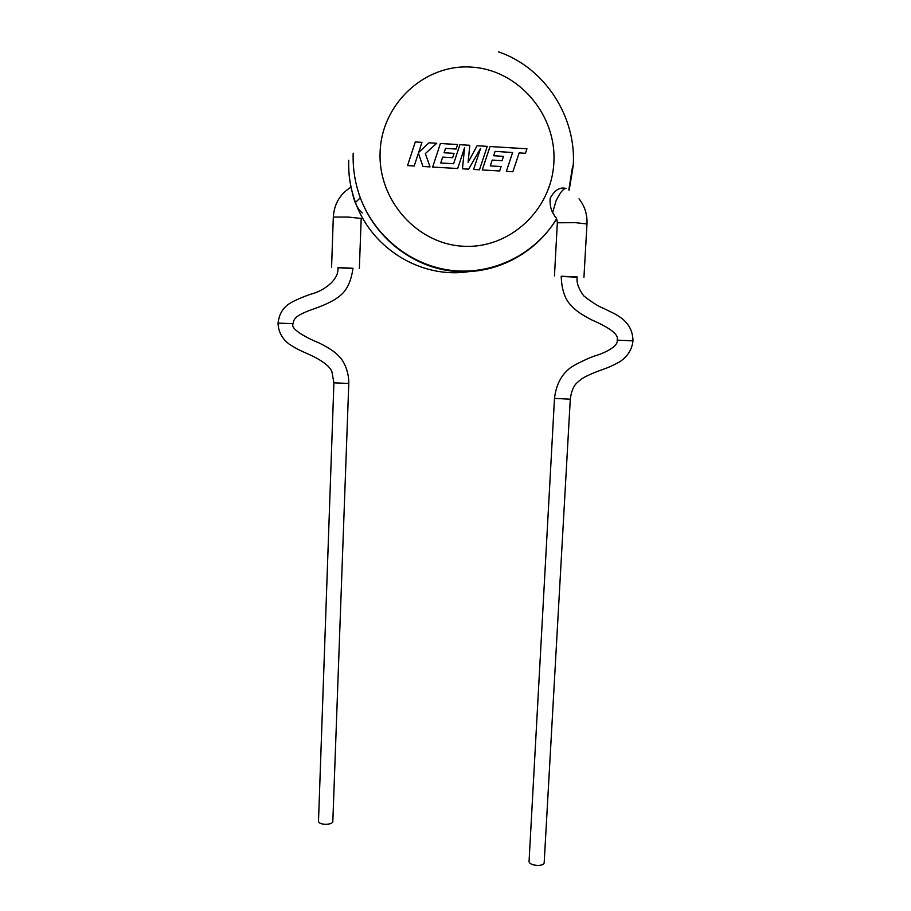 <?xml version="1.0" encoding="UTF-8"?>
<svg xmlns="http://www.w3.org/2000/svg" width="911" height="911" viewBox="0 0 911 911"><rect width="100%" height="100%" fill="white"/><g stroke="black" fill="none" stroke-linecap="round" stroke-linejoin="round"><path stroke-width="1.37" d="M566.107 188.509L565.913 188.44C559.787 186.835 554.514 190.16 550.119 198.404C549.788 203.905 550.631 208.642 552.647 212.639L555.448 217.228M617.1 340.11L632.963 340.885C632.746 318.77 612.317 313.327 604.289 308.635C599.108 306.836 592.252 302.577 583.712 295.836C578.474 288.673 576.299 282.376 577.187 276.944L561.199 276.238C561.643 288.833 564.581 298.193 570.024 304.308C576.162 311.027 579.92 313.6 591.649 319.863C610.677 328.154 619.161 334.895 617.1 340.099L617.1 340.099C618.808 345.007 608.206 351.805 595.783 355.643C591.922 356.497 571.869 365.436 568.305 369.581C562.804 374.159 556.222 383.132 554.492 398.38L529.052 861.601C529.621 863.913 532.639 865.188 538.116 865.45C541.772 865.291 543.787 864.448 544.163 862.899L570.286 399.212L554.492 398.38M561.199 276.466L577.164 277.172M278.037 323.075L293.16 323.712C293.479 318.326 296.815 314.842 314.056 308.818C326.48 304.399 335.157 300.026 340.088 295.676C346.863 290.45 351.156 281.305 352.99 268.255L337.947 267.549C339.199 281.157 321.492 291.634 311.129 294.082C306.096 295.745 291.622 301.142 286.726 305.652C281.841 309.729 278.948 315.536 278.037 323.075L278.037 323.075C278.288 331.581 281.989 338.596 289.163 344.107C300.118 351.122 303.033 351.487 313.953 356.725C323.997 361.963 329.976 366.905 331.877 371.574L333.904 382.848L318.497 821.426C318.918 823.202 321.401 824.17 325.967 824.33C330.101 824.136 332.378 823.237 332.822 821.631L348.788 383.44L333.904 382.848M337.947 267.754L352.978 268.46M362.305 212.901C357.67 209.336 354.265 202.208 352.079 191.526M415.291 141.957L407.547 165.586L414.209 165.984L418.4 153.162L422.932 166.497L430.038 166.907L425.357 153.572L436.722 143.266L429.035 142.799L418.661 152.444L421.952 142.367L415.291 141.957L407.559 165.574L414.22 165.973M418.4 153.162L422.955 166.485L430.049 166.895M429.035 142.799L418.661 152.444M480.518 148.527L473.595 169.457L479.459 169.799L487.26 146.352L477.091 145.749L468.117 162.272L469.803 145.282L459.896 144.701L453.621 163.729L440.753 162.967L442.655 157.113L452.642 157.705L442.655 157.125M477.113 145.737L468.117 162.295M459.918 144.678L453.632 163.729M452.642 157.705L454.065 153.367L444.078 152.763L445.536 148.379L456.115 149.04L457.595 144.542L440.4 143.494L432.634 167.066L457.698 168.512L464.599 147.605L462.446 168.808L468.618 169.173L480.552 148.47L473.595 169.457L479.459 169.799M445.536 148.379L456.138 149.028M440.4 143.494L432.634 167.066M432.657 167.055L457.698 168.512M464.564 147.673L462.446 168.808L468.63 169.161M495.094 151.397L512.608 152.524L506.334 171.382L512.859 171.758L519.168 152.911L525.419 153.299L526.957 148.778L490.016 146.534L482.238 169.97L499.661 170.972L501.118 166.531L490.289 165.893L492.213 160.074L502.063 160.678L503.521 156.339L493.637 155.747L495.094 151.385L512.631 152.513L506.357 171.37L512.882 171.746M519.168 152.911L525.442 153.287M490.038 146.523L482.261 169.958L499.661 170.972M492.202 160.085L502.063 160.678M554.435 216.066C556.086 216.92 557.054 219.164 557.338 222.785L575.501 222.671L586.98 223.969L583.951 277.229M552.647 212.639L555.961 201.069C559.855 192.847 563.18 188.634 565.913 188.44M351.065 187.154C340.088 193.895 334.166 203.859 333.312 217.069L348.093 217.046L361.2 218.458L359.344 268.551M553.865 162.545C556.826 115.185 518.849 70.113 471.932 67.141C425.061 63.463 381.561 103.695 380.115 152.16C377.974 200.591 417.58 244.353 463.665 246.255C509.727 248.862 551.599 209.963 553.865 162.545M572.609 166.235L568.817 189.898M556.598 218.765C535.269 254.317 494.32 275.293 453.484 271.273C412.672 267.185 375.195 238.067 360.3 197.778C355.051 183.396 352.682 168.535 353.183 153.173M348.719 160.234C348.241 174.775 350.507 188.862 355.495 202.47C372.69 251.117 425.722 281.043 473.64 270.726M632.963 340.885C632.029 349.482 627.656 356.44 619.844 361.735C607.91 368.295 604.915 368.42 593.539 372.952C582.175 377.94 581.742 378.589 576.424 383.326C573.235 386.663 571.197 391.958 570.297 399.212M293.16 323.712C289.197 329.531 311.904 340.236 318.713 342.764C330.545 348.685 335.237 352.101 340.099 357.454C344.028 361.553 349.004 371.995 348.788 383.44M498.454 51.836C544.824 67.585 576.606 116.813 573.235 165.688L569.204 190.114M348.674 160.359C348.207 174.855 350.473 188.896 355.495 202.47L360.3 197.778C375.161 237.577 412.478 266.456 453.245 270.601C494.047 274.666 535.053 254.044 556.667 218.913M333.312 217.069L331.581 267.253M586.98 223.969C587.401 214.484 584.748 206.091 579.02 198.803M557.338 222.785L554.457 275.942"/></g></svg>
